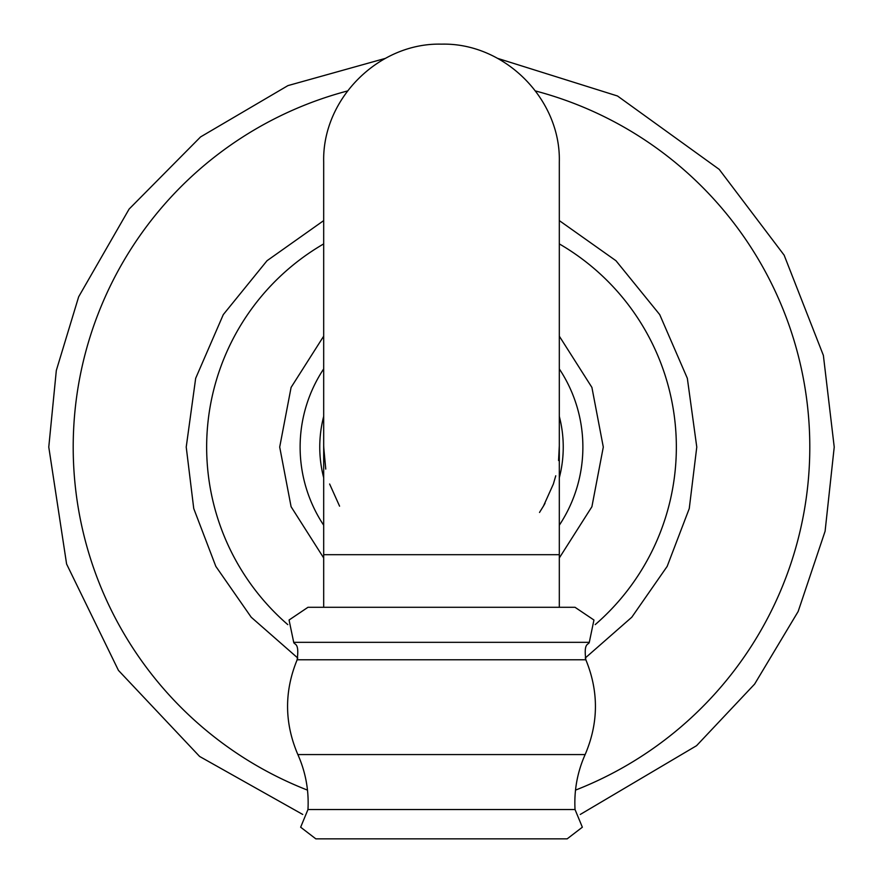 <?xml version="1.0" encoding="UTF-8"?>
<svg xmlns="http://www.w3.org/2000/svg" width="883" height="883" viewBox="0 0 883 883"><rect width="100%" height="100%" fill="white"/><g stroke="black" fill="none" stroke-linecap="round" stroke-linejoin="round"><path stroke-width="1.32" d="M287.792 624.623A234.845 234.845 0 0 1 323.686 243.907M559.314 243.907A234.845 234.845 0 0 1 595.208 624.623M559.314 477.736A121.744 121.744 0 0 0 559.314 416.39M323.686 416.39A121.744 121.744 0 0 0 323.686 477.736M323.686 448.498L323.686 445.617M559.314 448.52L559.314 445.639L559.314 448.52M339.58 506.169L329.624 484.005M324.414 460.175L323.686 445.738M323.686 446.919L325.761 469.083M543.431 506.147L553.387 483.983M558.586 460.142L559.314 445.727M539.524 512.438L543.785 505.54M558.762 458.443L559.314 445.661M543.188 506.566L545.01 503.343M553.31 484.226L555.76 475.782M558.553 460.507L559.314 446.058M315.827 838.85L567.173 838.85L582.35 827.205L575.032 809.534L307.968 809.534L300.65 827.205L315.827 838.85M323.686 554.69L323.686 161.964C322.063 99.006 378.553 42.527 441.5 44.15C504.447 42.527 560.937 99.006 559.314 161.964L559.314 554.69L323.686 554.69L323.686 607.294L307.968 607.294L575.032 607.294L593.939 620.021L589.292 642.327L293.708 642.327C294.293 645.164 299.536 641.985 297.152 659.778L585.848 659.778C583.464 641.985 588.707 645.164 589.292 642.327M323.686 607.294L441.5 607.294M535.528 90.971A368.299 368.299 0 0 1 575.506 790.119M307.494 790.119A368.299 368.299 0 0 1 347.472 90.971M323.686 525.219A141.379 141.379 0 0 1 323.686 368.917M559.314 368.917A141.379 141.379 0 0 1 559.314 525.219M575.032 809.534C573.994 790.406 577.361 772.073 585.142 754.568L297.858 754.568C305.639 772.073 309.006 790.406 307.968 809.534M385.374 58.377L287.946 85.607L200.573 136.92L129.117 209.061L78.664 296.776L56.324 370.452L48.775 447.063L66.6 564.027L118.443 670.385L199.613 756.455L302.737 814.457M414.304 838.85L468.696 838.85M580.263 814.457L696.555 745.694L754.623 684.093L798.155 611.489L825.097 531.235L834.225 447.063L823.375 355.385L784.148 255.176L719.204 169.37L617.504 95.993L497.615 58.366M585.219 658.045L631.786 617.228L667.162 566.389L689.259 508.542L696.775 447.063L687.338 378.299L659.722 314.613L615.97 260.728L559.314 220.607M323.686 220.607L267.03 260.717L223.289 314.613L195.673 378.299L186.225 447.063L193.741 508.542L215.838 566.4L251.213 617.228L297.781 658.045M559.314 557.968L591.908 506.721L603.299 447.063L591.908 387.416L559.314 336.169M323.686 336.169L291.092 387.416L279.701 447.063L291.092 506.721L323.686 557.968M323.686 423.387L323.686 447.063M559.314 161.975L559.314 185.651M559.314 554.69L559.314 607.294M297.858 754.568C284.381 723.067 284.149 691.477 297.152 659.778M293.708 642.327L289.061 620.021L307.968 607.294M585.142 754.568C598.619 723.067 598.851 691.477 585.848 659.778"/></g></svg>
